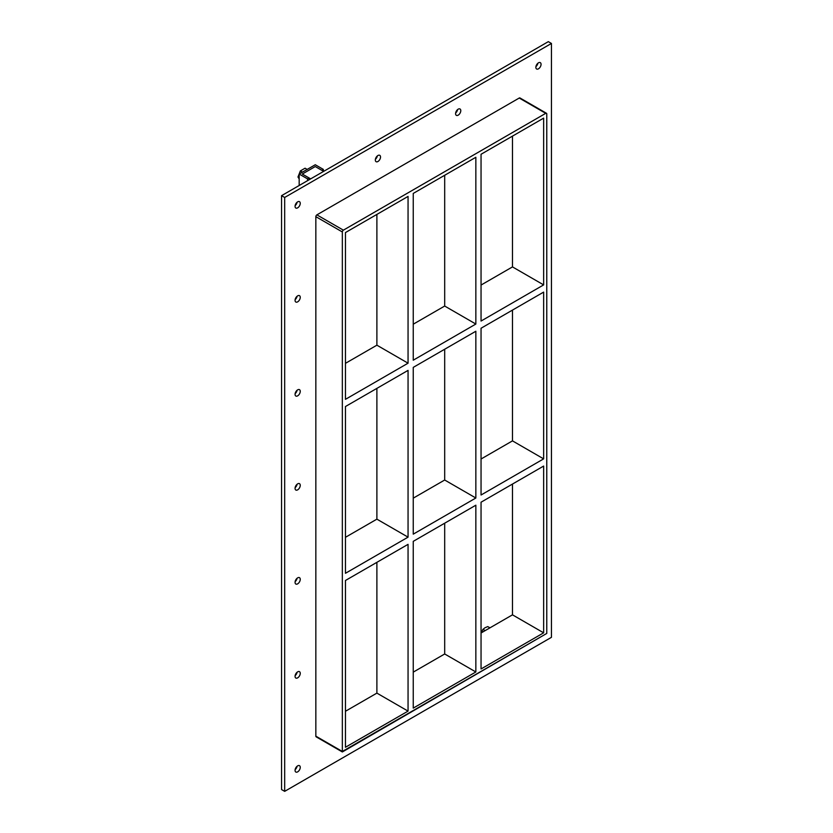 <?xml version="1.0" encoding="UTF-8"?>
<svg xmlns="http://www.w3.org/2000/svg" width="833" height="833" viewBox="0 0 833 833"><rect width="100%" height="100%" fill="white"/><g stroke="black" fill="none" stroke-linecap="round" stroke-linejoin="round"><path stroke-width="1.25" d="M300.255 673.356A3.676 2.124 -60 0 1 298.651 677.052A3.676 2.124 -60 0 1 295.83 678.031A3.676 2.124 -60 0 1 295.069 676.354A3.676 2.124 -60 0 1 296.673 672.658A3.676 2.124 -60 0 1 299.495 671.669A3.676 2.124 -60 0 1 300.255 673.356M295.132 675.636A3.676 2.124 120 0 0 297.079 672.273M300.255 579.351A3.676 2.124 -60 0 1 298.651 583.048A3.676 2.124 -60 0 1 295.83 584.037A3.676 2.124 -60 0 1 295.069 582.35A3.676 2.124 -60 0 1 296.673 578.654A3.676 2.124 -60 0 1 299.495 577.675A3.676 2.124 -60 0 1 300.255 579.351M295.132 581.632A3.676 2.124 120 0 0 297.079 578.269M300.255 485.347A3.676 2.124 -60 0 1 298.651 489.044A3.676 2.124 -60 0 1 295.83 490.033A3.676 2.124 -60 0 1 295.069 488.346A3.676 2.124 -60 0 1 296.673 484.65A3.676 2.124 -60 0 1 299.495 483.671A3.676 2.124 -60 0 1 300.255 485.347M295.132 487.638A3.676 2.124 120 0 0 297.079 484.265M300.255 391.354A3.676 2.124 -60 0 1 298.651 395.05A3.676 2.124 -60 0 1 295.83 396.029A3.676 2.124 -60 0 1 295.069 394.353A3.676 2.124 -60 0 1 296.673 390.656A3.676 2.124 -60 0 1 299.495 389.667A3.676 2.124 -60 0 1 300.255 391.354M295.132 393.634A3.676 2.124 120 0 0 297.079 390.261M300.255 297.35A3.676 2.124 -60 0 1 298.651 301.046A3.676 2.124 -60 0 1 295.83 302.025A3.676 2.124 -60 0 1 295.069 300.349A3.676 2.124 -60 0 1 296.673 296.652A3.676 2.124 -60 0 1 299.495 295.663A3.676 2.124 -60 0 1 300.255 297.35M295.132 299.63A3.676 2.124 120 0 0 297.079 296.267M460.784 110.664A3.676 2.124 -60 0 1 459.181 114.36A3.676 2.124 -60 0 1 456.359 115.35A3.676 2.124 -60 0 1 455.589 113.663A3.676 2.124 -60 0 1 457.192 109.966A3.676 2.124 -60 0 1 460.024 108.988A3.676 2.124 -60 0 1 460.784 110.664M455.661 112.944A3.676 2.124 120 0 0 457.609 109.581M380.525 157.01A3.676 2.124 -60 0 1 378.921 160.707A3.676 2.124 -60 0 1 376.089 161.685A3.676 2.124 -60 0 1 375.329 160.009A3.676 2.124 -60 0 1 376.933 156.312A3.676 2.124 -60 0 1 379.765 155.323A3.676 2.124 -60 0 1 380.525 157.01M375.391 159.29A3.676 2.124 120 0 0 377.339 155.927M300.255 767.36A3.676 2.124 -60 0 1 298.651 771.056A3.676 2.124 -60 0 1 295.83 772.035A3.676 2.124 -60 0 1 295.069 770.358A3.676 2.124 -60 0 1 296.673 766.662A3.676 2.124 -60 0 1 299.495 765.673A3.676 2.124 -60 0 1 300.255 767.36M295.132 769.64A3.676 2.124 120 0 0 297.079 766.266M541.054 64.328A3.676 2.124 -60 0 1 539.451 68.025A3.676 2.124 -60 0 1 536.619 69.004A3.676 2.124 -60 0 1 535.858 67.327A3.676 2.124 -60 0 1 537.462 63.631A3.676 2.124 -60 0 1 540.294 62.642A3.676 2.124 -60 0 1 541.054 64.328M535.921 66.609A3.676 2.124 120 0 0 537.868 63.246M300.255 203.346A3.676 2.124 -60 0 1 298.651 207.042A3.676 2.124 -60 0 1 295.83 208.031A3.676 2.124 -60 0 1 295.069 206.345A3.676 2.124 -60 0 1 296.673 202.648A3.676 2.124 -60 0 1 299.495 201.669A3.676 2.124 -60 0 1 300.255 203.346M295.132 205.626A3.676 2.124 120 0 0 297.079 202.263M481.047 328.244L543.647 292.102L543.647 458.868L481.047 495.01L481.047 328.244M345.456 406.525L408.055 370.383L408.055 537.15L345.456 573.291L345.456 406.525M413.251 367.384L475.851 331.242L475.851 498.009L413.251 534.151L413.251 367.384M543.647 284.896L481.047 321.049L481.047 154.272L543.647 118.13L543.647 284.896L512.482 266.904L481.047 285.053M376.891 214.414L376.891 345.185L408.055 363.188L345.456 399.33L345.456 232.563L408.055 196.421L408.055 363.188M376.891 345.185L345.456 363.334M475.851 324.047L413.251 360.189L413.251 193.423L475.851 157.281L475.851 324.047L444.687 306.044L413.251 324.193M512.482 266.904L512.482 136.133M444.687 175.274L444.687 306.044M546.771 633.434L546.771 113.934A1.468 0.843 -60 0 0 546.458 113.267A1.468 0.843 -60 0 0 545.73 113.34L343.383 230.158L316.884 214.862A1.468 0.843 120 0 0 315.842 216.663L315.842 736.164A1.468 0.843 120 0 0 316.144 736.83L342.342 751.96L546.771 633.434L342.342 751.46L315.842 736.164M315.842 216.663L342.342 231.959A1.468 0.843 -60 0 1 343.383 230.158M342.342 231.959L342.342 751.46M543.647 466.064L543.647 632.83L481.047 668.972L481.047 502.205L543.647 466.064M413.251 708.112L413.251 541.346L475.851 505.204L475.851 671.971L413.251 708.112M408.055 711.111L345.456 747.263L345.456 580.486L408.055 544.345L408.055 711.111L376.891 693.118L376.891 562.348M376.891 388.376L376.891 519.157L345.456 537.306M408.055 537.15L376.891 519.157M475.851 671.971L444.687 653.978L413.251 672.127M345.456 711.267L376.891 693.118M444.687 349.235L444.687 480.016L413.251 498.155M512.482 310.095L512.482 440.876L481.047 459.014M444.687 523.207L444.687 653.978M481.047 632.986L512.482 614.837L512.482 484.067M444.687 480.016L475.851 498.009M512.482 440.876L543.647 458.868M512.482 614.837L543.647 632.83M551.446 43.451L284.678 197.463L284.678 791.35L551.446 637.328L551.446 43.451L548.322 41.65L281.554 195.672L281.554 789.549L284.678 791.35M546.458 113.267L519.969 97.961A1.468 0.843 120 0 0 519.23 98.034L316.884 214.862M281.554 195.672L284.678 197.463M309.105 179.761L309.105 177.981L302.285 174.045L315.27 166.548L321.788 170.307L323.35 169.401L315.27 164.747L299.172 174.045L307.544 178.876L309.105 177.981M307.544 180.667L307.544 178.876M299.172 185.499L299.172 174.045M323.35 171.202L323.35 169.401M497.936 623.24L481.776 632.559M302.452 172.139L300.349 170.932L305.076 168.204L307.179 169.422M300.349 170.932L297.985 177.012L299.172 177.7M297.985 177.012L299.172 178.939M489.887 627.822L487.763 626.593L484.973 627.77L482.963 629.363L481.151 632.924M485.087 630.591L482.963 629.363M323.641 171.369L315.27 166.548L302.285 174.045L310.647 178.866M519.23 98.034L545.73 113.34"/></g></svg>
